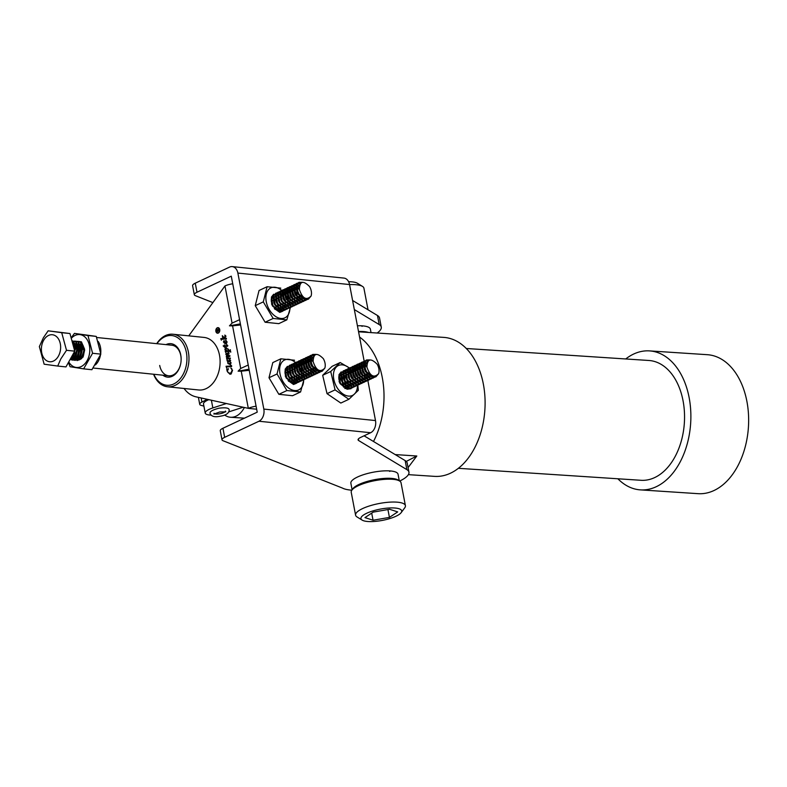 <?xml version="1.0" encoding="UTF-8"?>
<svg xmlns="http://www.w3.org/2000/svg" width="787" height="787" viewBox="0 0 787 787"><rect width="100%" height="100%" fill="white"/><g stroke="black" fill="none" stroke-linecap="round" stroke-linejoin="round"><path stroke-width="1.18" d="M217.714 332.901A2.479 1.751 -84.1 0 0 217.881 332.931A2.479 1.751 -84.1 0 0 219.042 332.498M216.1 331.229A2.479 1.751 -84.1 0 0 217.546 332.901A2.479 1.751 -84.1 0 0 219.504 329.635A2.479 1.751 -84.1 0 0 218.048 327.963A2.479 1.751 -84.1 0 0 216.1 331.229M219.73 329.527A2.814 1.987 -84.1 0 0 218.088 327.638A2.814 1.987 -84.1 0 0 215.874 331.337A2.814 1.987 -84.1 0 0 217.507 333.226A2.814 1.987 -84.1 0 0 219.73 329.527M218.255 327.667A2.814 1.987 -84.1 0 0 216.897 328.405M221.295 340.112L220.783 338.617L224.57 338.38L223.065 337.18L222.731 337.869L222.318 335.685L223.921 337.475L225.416 336.098L224.846 335.075L225.938 336.413L224.374 337.869L226.322 338.272L226.459 338.951L221.442 339.295L221.442 340.132M221.363 339.374L221.117 338.646L224.905 338.41L222.79 336.433M223.242 346.044L224.236 345.759L224.295 344.903L224.462 345.739L227.335 345.552L226.784 344.657L227.807 345.611L227.551 346.231L224.61 346.526L224.62 347.293L223.203 345.827M228.702 358.095L230.109 358.105L230.237 358.783L227.246 358.99L227.069 359.826L226.567 358.341L228.319 358.174L226.253 356.718L226.567 355.94L228.043 355.803L225.771 354.17L226.154 353.383L228.692 353.225L228.2 352.34L229.076 353.894L226.253 354.376L229.656 355.744L229.794 356.422L226.735 356.905L228.801 358.105M228.082 355.596L229.656 355.744M226.577 367.824L226.056 366.28L231.122 365.965L230.63 364.971L231.703 366.044L231.496 366.634L226.735 366.949L226.577 367.824M256.08 406.2A9.601 2.656 169.2 0 0 248.318 408.364L241.225 371.189L238.107 371.169L240.704 368.464L232.578 325.857L229.46 325.828L232.057 323.123L224.964 285.947A9.601 2.656 -10.8 0 1 232.736 283.782M188.762 335.852L224.964 285.947M256.66 409.22L248.318 408.364L196.042 396.845A33.625 23.728 95.9 0 1 184.069 388.483M226.754 369.172L228.476 368.769L227.354 371.09L228.004 372.477L229.538 373.195L231.004 372.94L232.185 370.136L230.886 368.06L232.519 370.352L231.122 374.012L229.902 374.228L227.138 371.179L226.725 368.975M230.463 364.243L227.876 363.476L227.738 361.322L227.01 360.692L230.158 360.495L229.715 359.757L230.66 360.574L229.617 361.213L231.093 362.876L230.463 364.243L229.548 364.381M225.741 351.74L225.495 350.992L226.41 350.943L225.19 349.408L225.554 347.815L228.594 349.753L228.584 350.746L229.971 350.618L230.237 349.723L230.67 352.005L229.666 351.366L226.243 351.582L225.672 352.468L225.161 350.963L226.076 350.904L224.856 349.369L225.554 347.815L226.42 347.667M230.522 352.025L229.666 351.366M226.302 343.86L223.459 342.05L223.793 340.82L224.433 340.86L226.056 343.053L226.607 341.686L225.83 340.22L227.109 341.961L226.302 343.86L225.446 344.008M223.793 342.089L223.793 340.82L224.433 340.86M232.578 325.857L240.586 324.962M248.23 365.02L240.704 368.464M241.225 371.189L249.233 370.293M239.582 319.689L232.057 323.123M249.026 369.211L238.107 371.169M240.379 323.87L229.46 325.828M227.059 369.014L228.496 368.847M231.004 372.94L229.538 373.195M231.339 372.979L232.519 370.175M231.86 368.769L230.935 368.286M230.07 374.238L227.787 372.212M226.646 367.047L226.056 366.28M226.4 366.319L230.709 366.014M231.457 365.591L230.552 365.217M227.6 361.331L227.01 360.692M227.354 360.721L230.394 360.535M229.666 359.964L230.168 360.19M229.725 364.391L227.876 363.476M228.21 363.515L227.689 362.492M229.45 363.594L230.512 363.486L230.925 362.62L230.099 361.587L228.014 361.44L227.915 362.994L230.178 363.446L230.591 362.581L229.765 361.558L228.014 361.44M230.512 363.486L229.637 363.614M227.148 359.088L226.567 358.341M226.902 358.37L228.319 358.174M228.653 358.213L227.305 357.839M227.65 357.878L226.479 357.219M226.813 357.259L226.253 356.718M226.587 356.747L226.567 355.94M226.902 355.97L228.043 355.803M228.387 355.832L226.174 354.898M226.518 354.927L225.771 354.17M226.105 354.199L226.154 353.383M226.951 353.314L228.692 353.225M229.017 352.93L228.151 352.537M228.427 355.626L230.001 355.773L228.427 355.626M229.037 358.124L230.443 358.134M225.899 347.844L226.587 347.697M229.971 350.618L228.584 350.746M230.316 350.658L230.424 349.782M230.857 352.055L230.011 351.405L230.857 352.055M226.961 350.845L228.594 350.795L228.702 349.792M228.437 349.202L226.951 348.533M227.128 350.864L228.26 350.766L228.368 349.762L226.774 348.503L225.269 349.585L227.453 350.874M223.538 345.857L224.236 345.759M226.823 345.591L224.462 345.739M226.725 344.863L227.256 345.139M224.954 347.323L223.587 346.073M226.39 343.083L226.607 341.686M226.941 341.725L225.741 340.368M225.603 344.017L224 342.719M225.446 342.227L223.931 341.479L223.459 342.05M224.138 340.85L224.777 340.899M225.466 342.227L224.265 341.509M225.2 343.27L225.869 343.201M223.695 342.119L225.554 343.25L225.131 342.197M225.367 343.289L225.899 343.28M225.416 336.098L223.921 337.475M225.721 335.695L224.787 335.292M226.341 338.321L224.925 338.361M216.504 332.232A2.814 1.987 -84.1 0 0 217.684 333.235M219.435 328.661A2.479 1.751 -84.1 0 0 218.393 328.002A2.479 1.751 -84.1 0 0 218.215 327.992M216.651 330.953L216.779 331.642L217.655 331.229L216.897 329.802L216.651 330.953M217.901 330.776L216.897 329.802M217.655 331.229L216.779 331.642M217.989 331.258L216.573 332.094L216.307 330.53L217.143 329.419M217.871 330.599L217.242 329.842M218.068 330.461L218.766 328.523L217.871 330.835L219.18 330.707M216.651 330.56L217.301 329.468M217.173 329.517L217.802 330.432M98.218 341.479A15.366 10.851 95.9 0 1 100.48 347.303A15.366 10.851 95.9 0 1 100.746 353.127M100.47 355.104A15.366 10.851 95.9 0 1 95.414 364.902M83.648 355.094L84.179 349.458M153.829 374.268A24.977 17.629 -84.1 0 0 175.914 382.728A24.977 17.629 -84.1 0 0 186.362 352.36A24.977 17.629 -84.1 0 0 156.967 343.693M156.721 343.663A26.414 18.642 95.9 0 1 172.933 334.229A26.414 18.642 95.9 0 1 188.368 351.996A26.414 18.642 95.9 0 1 167.533 386.781A26.414 18.642 95.9 0 1 153.583 374.238M166.008 344.617A16.812 11.864 95.9 0 1 180.754 354.986A16.812 11.864 95.9 0 1 181.128 360.21A16.812 11.864 95.9 0 1 180.843 363.004A16.812 11.864 95.9 0 1 162.87 375.202M181.128 360.269A15.366 10.851 -84.1 0 0 180.784 355.557A15.366 10.851 -84.1 0 0 171.812 345.218L96.703 337.495M167.533 386.781L198.668 389.978A26.414 18.642 -84.1 0 0 219.504 355.203A26.414 18.642 -84.1 0 0 204.069 337.426L172.933 334.229M159.692 365.453A15.366 10.851 -84.1 0 0 168.664 375.793A15.366 10.851 -84.1 0 0 180.853 362.945M79.133 357.101L78.611 356.108M78.228 354.917L78.916 348.248M79.526 347.116L80.274 346.103M80.087 345.818L79.398 346.654M78.759 347.687L77.962 355.399M78.405 356.501L78.877 357.308M81.494 357.347L80.982 356.344M80.599 355.153L81.287 348.493M81.897 347.362L82.645 346.339M82.448 346.054L81.769 346.89M81.13 347.933L80.333 355.645M80.776 356.747L81.248 357.544M71.263 338.351A16.527 11.667 95.9 0 1 85.704 337.761A16.527 11.667 95.9 0 1 87.003 360.81A16.527 11.667 95.9 0 1 70.466 364.302A16.527 11.667 95.9 0 1 68.744 361.912M71.135 337.869L74.44 333.393L87.977 335.537L92.571 353.274L83.629 368.867L70.082 366.712L68.41 362.502M83.629 368.867L91.892 369.713L100.834 354.13L96.24 336.393L74.44 333.393M82.94 356.56A9.129 6.444 95.9 0 1 77.165 360.112M76.782 360.053A9.129 6.444 95.9 0 1 75.434 359.58M75.188 359.443A9.129 6.444 95.9 0 1 74.126 358.616M83.107 356.196L78.169 359.61M77.746 359.57L76.25 359.059M75.985 358.892L74.952 357.967M73.221 345.542A9.129 6.444 95.9 0 1 73.732 344.755M78.08 341.381L81.395 341.804L84.563 349.143M92.571 353.274L100.834 354.13M87.977 335.537L96.24 336.393M44.023 339.669A13.576 9.582 -84.1 0 0 44.387 358.724A13.576 9.582 -84.1 0 0 58.002 356.826A13.576 9.582 -84.1 0 0 57.638 337.771A13.576 9.582 -84.1 0 0 44.023 339.669M39.35 346.585L43.413 337.712L48.135 330.825L61.711 332.685L66.511 350.304L60.766 359.01L57.717 366.063L44.141 364.204L39.35 346.585M77.087 360.584L81.376 358.783L82.665 357.062L84.229 350.018L80.264 342.188L76.88 341.342M75.709 341.135L78.316 341.991L82.271 349.812L80.707 356.865L79.418 358.587L75.139 360.387L73.968 360.092M73.752 360.131L79.005 358.538L80.294 356.826L81.858 349.772L77.893 341.952L74.519 341.096M72.345 340.919L75.946 341.745L79.9 349.576L78.336 356.619L77.047 358.341L72.768 360.141L71.597 359.856M71.391 359.885L76.634 358.301L77.923 356.58L79.487 349.526L75.532 341.706L72.148 340.86M71.932 340.801L73.575 341.509L77.539 349.33L75.965 356.373L74.686 358.095L69.915 359.816M69.895 359.846L74.263 358.055L75.552 356.334L77.116 349.28L73.161 341.46L71.951 340.879M72.286 342.109L75.168 349.084L73.604 356.137L70.181 359.334M70.368 359L73.181 356.088L74.696 351.228M77.874 341.351L80.677 342.237L84.642 350.058L83.078 357.111M74.303 341.125L73.289 341.332M73.073 341.41L72.197 341.794M74.716 351.041L74.755 349.044L72.443 342.679M48.135 330.825L69.954 333.531L74.745 351.15L65.96 366.909L57.717 366.063M74.745 351.15L66.511 350.304M69.954 333.531L61.711 332.685M83.097 345.424L81.7 346.693M82.182 344.509L80.992 345.011M80.697 345.198L79.33 346.447M81.74 344.185L80.471 344.135M80.126 344.185L78.631 344.765M78.326 344.952L76.959 346.201M76.673 346.575L75.188 349.772M74.883 352.714L75.719 356.029M75.946 356.413L77.146 357.721M77.441 357.908L79.182 358.351M79.694 358.292L81.878 356.983L83.914 350.392L80.648 344.401M77.756 343.949L76.26 344.519M75.965 344.706L74.598 345.955M77.323 358.046L79.507 356.737L81.543 350.156L78.277 344.155M77.726 343.899L75.739 343.644M75.385 343.703L73.889 344.273M71.706 356.6L72.404 357.239M72.699 357.426L74.44 357.869M74.952 357.8L77.136 356.491L79.182 349.91L75.906 343.909M75.355 343.653L73.368 343.407M71.184 357.534L72.079 357.623M72.591 357.554L74.765 356.255L76.811 349.664L73.535 343.673M71.686 356.639L74.303 351.937M74.46 350.117L73.171 345.375M352.123 489.839L350.864 483.248A24.013 6.64 -10.8 0 1 357.534 477.001A24.013 6.64 -10.8 0 1 382.767 470.96A24.013 6.64 -10.8 0 1 398.045 474.246L399.304 480.837M389.644 471.413A24.013 6.64 169.2 0 0 390.559 470.97M357.416 325.769A24.013 6.64 -10.8 0 1 370.372 329.163L371.031 332.626M362.876 325.897A24.013 6.64 -10.8 0 1 361.971 326.339M354.327 309.557L379.196 324.569A35.11 9.71 -10.8 0 1 381.272 327.087A35.11 9.71 -10.8 0 1 377.16 333.019M352.596 300.486L377.475 315.498A35.11 9.71 -10.8 0 1 379.541 318.017L381.272 327.087M367.854 380.505L375.497 420.563A9.601 6.778 95.9 0 1 370.638 432.722L360.751 437.365A9.601 2.656 169.2 0 0 358.075 439.854A9.601 2.656 169.2 0 0 358.646 440.543L406.879 469.642A35.11 9.71 -10.8 0 1 408.945 472.161L407.213 463.1A35.11 9.71 169.2 0 0 405.148 460.582L364.076 435.801M408.945 472.161A35.11 9.71 -10.8 0 1 399.678 481.064M351.858 490.183A35.11 9.71 -10.8 0 1 342.384 488.048L222.987 440.71A9.601 2.656 -10.8 0 1 222.003 439.825A9.601 2.656 -10.8 0 1 224.669 437.326L258.953 421.242A9.601 6.778 -84.1 0 0 263.822 409.083L375.497 420.563M212.883 302.602L195.314 295.637A9.601 2.656 -10.8 0 1 194.33 294.741A9.601 2.656 -10.8 0 1 196.996 292.243L231.28 276.158L257.221 412.172L222.937 428.256A9.601 2.656 169.2 0 0 220.271 430.755L222.003 439.825M194.33 294.741L192.599 285.671A9.601 2.656 -10.8 0 1 195.265 283.182L229.548 267.098A9.601 6.778 -84.1 0 1 232.263 266.606A9.601 6.778 -84.1 0 1 237.871 273.069L263.822 409.083M232.263 266.606L343.939 278.086A9.601 6.778 95.9 0 1 349.556 284.55L364.155 361.095M244.383 407.499A24.013 15.789 93.8 0 1 236.494 415.969A24.013 15.789 93.8 0 1 230.591 417.258A24.013 15.789 93.8 0 1 224.649 415.015M207.256 399.314L201.934 402.059A9.601 2.656 169.2 0 0 199.721 404.331A9.601 2.656 169.2 0 0 201.167 405.374L203.902 406.131M210.808 415.103A14.412 3.984 -10.8 0 1 205.23 413.067L203.499 403.997A14.412 3.984 -10.8 0 1 207.365 400.317A14.412 3.984 -10.8 0 1 208.85 399.668M205.23 413.067A14.412 3.984 -10.8 0 1 209.086 409.388A14.412 3.984 -10.8 0 1 212.844 407.922L226.381 403.524M243.153 407.223L229.027 411.808M225.18 411.66A5.765 1.594 -10.8 0 1 219.966 413.755A5.765 1.594 -10.8 0 1 214.467 413.706M466.268 348.493L648.901 360.485A60.038 39.488 93.8 0 1 683.057 400.799A60.038 39.488 93.8 0 1 641.031 480.296L458.408 468.314M393.126 334.072L443.74 337.387A69.64 45.803 93.8 0 1 483.366 384.154A69.64 45.803 93.8 0 1 434.621 476.371L408.364 474.65M359.561 337.033A69.64 45.803 93.8 0 1 382.275 377.524A69.64 45.803 93.8 0 1 373.491 441.477M395.202 454.581L416.815 455.998L408.069 467.596M625.734 358.961A69.64 45.803 93.8 0 1 649.531 350.894A69.64 45.803 93.8 0 1 689.146 397.661A69.64 45.803 93.8 0 1 640.402 489.878A69.64 45.803 93.8 0 1 617.874 478.771M649.531 350.894L707.297 354.691A69.64 45.803 93.8 0 1 746.912 401.449A69.64 45.803 93.8 0 1 698.167 493.675L640.402 489.878M406.259 461.428L416.815 455.998M393.343 334.082L358.567 331.799M358.498 331.465A24.013 6.64 -10.8 0 1 368.513 332.458M352.419 489.504A24.013 6.64 -10.8 0 1 358.951 484.458A24.013 6.64 -10.8 0 1 382.256 478.575A24.013 6.64 -10.8 0 1 398.901 480.641M360.918 518.308A20.747 5.735 169.2 0 0 362.118 520.099A20.747 5.735 169.2 0 0 382.403 520.394A20.747 5.735 169.2 0 0 401.154 512.652A20.747 5.735 169.2 0 0 401.734 511.206A20.747 5.735 169.2 0 0 381.439 508.904A20.747 5.735 169.2 0 0 360.918 518.308M362.118 520.099L357.013 516.941A25.361 7.014 -10.8 0 1 355.586 515.151A25.361 7.014 -10.8 0 1 355.547 514.747A25.361 7.014 -10.8 0 1 379.905 503.375A25.361 7.014 -10.8 0 1 405.403 505.647A25.361 7.014 -10.8 0 1 405.433 506.061A25.361 7.014 -10.8 0 1 404.725 507.831L401.154 512.652M405.403 505.647L401.045 482.805A25.361 7.014 169.2 0 0 375.547 480.523A25.361 7.014 169.2 0 0 351.189 491.895A25.361 7.014 169.2 0 0 351.228 492.308L355.586 515.151M373.225 512.111L364.961 517.6L373.058 520.246L389.427 517.393L397.691 511.904L389.585 509.268L373.225 512.111M387.932 509.553L389.427 517.393M371.7 513.124L373.058 520.246M348.621 281.736A20.747 5.735 -10.8 0 1 357.387 283.241L362.482 286.399A25.361 7.014 169.2 0 0 349.566 284.619M368.041 309.812L363.919 288.19A25.361 7.014 169.2 0 0 362.482 286.399M339.079 377.73L341.361 380.308M343.24 377.878L341.45 376.216M340.574 375.733L339.925 375.497M339.709 375.743L340.564 376.117M341.381 376.648L343.663 379.226M342.02 374.661L342.866 375.035M343.28 375.281L345.975 378.144M343.427 386.466L343.221 383.84M342.689 382L341.981 380.505M342.434 382.61L343.043 386.191M344.745 381.528L345.336 385.591M345.286 386.092L344.775 388.001M347.047 380.446L347.657 384.026M347.588 385.01L347.077 386.919M346.919 387.253L346.201 388.286M345.139 388.217L347.972 387.765M349.841 381.321L349.959 382.944M349.9 383.928L349.389 385.837M349.231 386.171L348.198 387.499M340.171 362.541L332.134 366.309L322.68 375.281L327.028 393.657L340.83 403.062L348.877 399.284L335.075 389.89L330.717 371.513L340.171 362.541L349.526 368.011M349.379 368.119A16.527 10.782 64.9 0 0 335.095 368.611A16.527 10.782 64.9 0 0 337.397 388.119A16.527 10.782 64.9 0 0 350.353 396.058A16.527 10.782 64.9 0 0 357.465 385.453L358.37 384.892M357.829 385.256L358.331 390.313L348.877 399.284M339 379.698A9.129 5.952 -115.1 0 1 338.833 378.439A9.129 5.952 -115.1 0 1 341.686 372.172M353.501 372.841A16.527 10.782 64.9 0 0 352.546 371.494M352.104 370.913A16.527 10.782 64.9 0 0 350.549 369.192M350.304 368.946A16.527 10.782 64.9 0 0 349.782 368.464M344.873 388.483L350.943 388.768L351.297 388.257M327.028 393.657L335.075 389.89M322.68 375.281L330.717 371.513M369.949 359.915L366.614 359.944L364.361 362.797L364.853 369.329L365.916 371.602L372.851 377.15L375.92 376.786L378.636 373.677A9.601 6.266 -115.1 0 0 378.419 367.057A9.601 6.266 -115.1 0 0 377.14 364.194C370.697 357.751 367.293 358.734 366.929 367.126C370.008 376.137 373.904 378.321 378.636 373.677M375.724 376.884L372.448 377.347L365.512 371.789L364.45 369.526L363.958 362.994L366.211 360.131L369.408 360.053M365.325 360.721L362.05 363.879L362.541 370.421L363.604 372.684L370.539 378.232L374.514 377.317M373.412 377.967L370.136 378.429L363.2 372.871L362.138 370.608L361.646 364.076L363.899 361.213L365.148 360.879M363.014 361.804L359.748 364.961L360.239 371.503L361.302 373.766L368.237 379.314L372.212 378.399M371.11 379.049L367.834 379.511L360.899 373.953L359.836 371.69L359.344 365.158L361.587 362.295L362.846 361.961M360.712 362.886L357.436 366.044L357.928 372.585L358.99 374.848L365.925 380.396L369.9 379.482M368.798 380.131L365.522 380.593L358.587 375.035L357.524 372.772L357.032 366.24L359.492 363.289M358.4 363.968L357.377 364.273L355.134 367.135L355.626 373.668L356.688 375.93L363.614 381.479L367.598 380.564M366.486 381.213L363.21 381.675L356.285 376.117L355.212 373.855L354.721 367.322L356.973 364.46L358.233 364.125M356.088 365.05L352.822 368.218L353.314 374.75L354.376 377.012L361.312 382.571L365.286 381.646M365.463 381.498L366.24 380.672M367.637 376.255L367.588 374.543M367.421 373.402L364.45 367.067M364.184 382.295L360.908 382.757L353.973 377.199L352.91 374.937L352.419 368.405L354.671 365.542L355.921 365.207M353.786 366.132L352.763 366.437L350.51 369.3L351.002 375.832L352.064 378.094L359 383.653L362.984 382.728M363.161 382.59L363.928 381.754M365.335 377.337L365.276 375.625M365.109 374.484L361.863 367.824M361.872 383.377L358.597 383.84L351.661 378.281L350.599 376.019L350.107 369.487L352.36 366.624L353.619 366.289M351.474 367.214L348.208 370.382L348.7 376.914L349.762 379.177L356.698 384.735L360.672 383.81M359.57 384.459L356.295 384.922L349.359 379.364L348.297 377.101L347.805 370.569L350.058 367.706L351.307 367.372M349.172 368.296L348.149 368.601L345.896 371.464L346.388 377.996L347.451 380.259L354.386 385.817L357.465 385.453L353.983 386.004L347.047 380.455L345.985 378.183L345.493 371.651L347.746 368.788L348.995 368.454M346.86 369.378L343.594 372.546L344.086 379.078L345.149 381.341L352.084 386.899L356.058 385.984M354.957 386.624L351.681 387.086L344.745 381.538L343.683 379.265L343.191 372.733L345.434 369.87L346.693 369.546M344.558 370.461L343.535 370.766L341.283 373.628L341.774 380.16L342.837 382.423L349.772 387.981L353.747 387.066M352.645 387.706L349.369 388.168L342.434 382.62L341.371 380.347L340.879 373.815L343.339 370.864M341.224 371.848L338.981 374.71L339.472 381.242L340.535 383.505L347.47 389.063L351.445 388.148M350.333 388.788L347.057 389.25L340.132 383.702L339.069 381.429M367.893 361.095L365.552 360.692M365.394 360.869L367.677 361.371M366.929 362.915L364.715 361.892M364.44 361.833L363.25 361.774M363.082 361.951L364.312 362.079M364.597 362.158L366.821 363.309M366.703 365.925L364.155 363.692M363.82 363.515L362.404 362.974M362.128 362.915L360.938 362.856M363.683 366.221L361.843 364.784M361.508 364.597L360.102 364.056M359.826 363.997L358.636 363.938M361.371 367.303L359.541 365.866M359.206 365.68L357.79 365.138M357.514 365.079L356.324 365.02M356.167 365.198L357.387 365.335M359.482 366.27L361.459 368.011M362.03 368.709L364.46 373.599M362.551 374.494L359.551 368.906M359.059 368.385L357.977 367.44M353.855 366.28L355.085 366.417M355.36 366.486L356.826 367.135M357.17 367.352L359.147 369.093M359.728 369.792L362.148 374.681M360.249 375.576L357.534 370.313M356.757 369.467L354.917 368.031M354.593 367.844L353.176 367.303M352.901 367.244L351.71 367.185M351.543 367.362L352.773 367.499M353.058 367.568L354.514 368.218M355.508 368.906L356.845 370.175M357.642 371.179L359.836 375.773M357.937 376.658L355.222 371.395M354.445 370.549L353.363 369.605M355.626 377.74L352.635 372.153M352.143 371.631L350.304 370.195M349.979 370.008L348.562 369.467M348.287 369.418L347.097 369.349M353.324 378.822L350.323 373.235M349.831 372.713L348.002 371.277M347.667 371.09L346.25 370.559M345.985 370.5L344.785 370.431M372.074 375.606L365.906 371.425L364.637 364.873L367.057 362.522M372.212 375.674L370.864 376.491M370.352 376.619L368.896 376.629L363.594 372.507L362.335 365.955L363.732 363.958M364.145 363.761L366.703 363.958M371.061 374.937L370.382 376.225M370.146 376.511L368.562 377.573M368.05 377.701L366.585 377.711L361.292 373.589L360.023 367.037L361.43 365.04M361.833 364.843L363.653 364.774M364.047 364.893L366.929 367.155M369.152 372.959L368.975 375.261M368.867 375.684L368.07 377.307M367.834 377.593L366.25 378.655M365.739 378.783L364.273 378.793L358.98 374.671L357.721 368.119L359.118 366.122M359.531 365.925L361.341 365.857M361.735 365.975L363.84 367.352M364.43 368.001L366.683 372.792M366.811 373.677L366.673 376.343M366.565 376.766L365.758 378.39M365.532 378.675L363.948 379.737M363.427 379.865L361.971 379.875L356.668 375.753L355.409 369.201L356.816 367.204M357.219 367.008L359.039 366.939M359.433 367.057L361.528 368.444M362.118 369.083L364.381 373.884M364.509 374.76L364.361 377.426M364.253 377.849L363.456 379.472M363.22 379.757L361.636 380.819M361.125 380.947L359.659 380.957L354.366 376.835L353.107 370.284L354.504 368.286M354.907 368.09L356.727 368.021M357.121 368.139L359.226 369.526M359.816 370.165L362.069 374.966M362.197 375.842L362.059 378.508M361.941 378.931L361.144 380.554M360.918 380.839L359.334 381.902M358.813 382.029L357.357 382.039L352.055 377.917L350.795 371.366L352.202 369.369M352.606 369.172L354.425 369.103M354.809 369.221L356.914 370.608M357.505 371.248L359.757 376.048M359.885 376.934L359.748 379.59M359.639 380.013L358.842 381.636M358.606 381.921L357.023 382.984M356.511 383.121L355.045 383.121L349.753 379L348.493 372.448L349.89 370.451M350.294 370.254L352.114 370.185M352.507 370.303L354.612 371.69M355.203 372.33L357.455 377.13M357.583 378.016L357.446 380.672M357.328 381.095L356.531 382.718M356.295 383.003L354.711 384.066M354.199 384.204L352.743 384.204L347.441 380.082L346.182 373.53L347.588 371.533M347.992 371.336L349.802 371.267M350.195 371.385L352.301 372.772M352.891 373.412L355.144 378.213M355.271 379.098L355.134 381.754M355.026 382.177L354.229 383.8M353.993 384.086L352.409 385.148M351.897 385.286L350.431 385.286L345.139 381.164L343.87 374.612L345.277 372.615M345.68 372.418L347.5 372.349M347.893 372.467L349.999 373.855M350.589 374.494L352.842 379.295M352.97 380.18L352.822 382.836M352.714 383.259L351.917 384.882M351.681 385.168L350.097 386.23M349.585 386.368L348.129 386.368L342.827 382.246L341.568 375.694L342.965 373.697M343.378 373.5L345.188 373.432M345.582 373.55L347.687 374.937M348.277 375.576L350.53 380.377M350.658 381.262L350.52 383.918M350.412 384.341L349.615 385.974M349.379 386.25L347.795 387.312M347.274 387.45L345.818 387.45L340.525 383.338L339.256 376.776L340.663 374.779M341.066 374.582L342.886 374.514M343.28 374.632L345.375 376.019M345.975 376.658L348.228 381.459M348.356 382.344L348.208 385M348.1 385.423L347.303 387.056M347.067 387.342L345.768 388.286M339.236 375.537L340.574 375.596M340.968 375.724L343.073 377.101M343.663 377.74L345.916 382.541M346.044 383.426L345.906 386.083M345.788 386.506L344.991 388.139M338.902 376.894L340.761 378.183M341.351 378.822L343.604 383.623M343.742 384.509L343.594 387.165M339.049 379.905L341.302 384.705M316.138 354.386L312.803 354.406L310.55 357.268L311.042 363.801L312.105 366.063L319.04 371.621L322.119 371.257L324.824 368.139A9.601 6.266 -115.1 0 0 324.608 361.518A9.601 6.266 -115.1 0 0 323.339 358.665C316.886 352.222 313.482 353.196 313.118 361.597C316.197 370.608 320.093 372.782 324.824 368.139M321.913 371.346L318.637 371.808L311.701 366.26L310.639 363.988L310.147 357.455L312.4 354.593L315.607 354.524M311.514 355.183L310.491 355.488L308.238 358.351L308.73 364.883L309.793 367.155L316.728 372.704L320.712 371.789M319.601 372.428L316.325 372.89L309.389 367.342L308.327 365.079L307.835 358.538L310.088 355.685L311.337 355.35M309.202 356.265L305.936 359.433L306.428 365.965L307.491 368.237L314.426 373.786L318.401 372.871M317.299 373.51L314.023 373.973L307.087 368.424L306.025 366.162L305.533 359.62L307.786 356.767L309.035 356.432M306.9 357.347L305.877 357.652L303.625 360.515L304.116 367.047L305.179 369.319L312.114 374.868L316.089 373.953M314.987 374.592L311.711 375.055L304.776 369.506L303.713 367.244L303.221 360.702L305.681 357.76M304.589 358.429L301.323 361.597L301.815 368.129L302.877 370.402L309.812 375.95L313.787 375.035M312.685 375.684L309.409 376.137L302.474 370.588L301.411 368.326L300.919 361.784L303.162 358.931L304.421 358.597M302.287 359.521L301.264 359.816L299.011 362.679L299.503 369.211L300.565 371.484L307.501 377.032L311.475 376.117M311.652 375.97L312.429 375.143M313.826 370.726L313.777 369.014M313.61 367.863L310.639 361.538M310.373 376.766L307.097 377.219L300.162 371.671L299.099 369.408L298.607 362.876L300.86 360.013L302.11 359.679M299.975 360.603L298.952 360.908L296.709 363.761L297.201 370.293L298.263 372.566L305.189 378.114L309.173 377.199M309.35 377.052L310.117 376.225M311.524 371.808L311.465 370.097M311.298 368.946L308.051 362.286M308.061 377.849L304.785 378.311L297.86 372.753L296.788 370.49L296.296 363.958L298.548 361.095L299.808 360.761M297.663 361.686L294.397 364.843L294.889 371.385L295.951 373.648L302.887 379.196L306.861 378.281M305.759 378.931L302.483 379.393L295.548 373.835L294.486 371.572L293.994 365.04L296.246 362.177L297.496 361.843M295.361 362.768L292.085 365.925L292.577 372.467L293.64 374.73L300.575 380.278L304.559 379.364M303.448 380.013L300.172 380.475L293.236 374.917L292.174 372.654L291.682 366.122L293.935 363.26L295.194 362.925M293.049 363.85L289.783 367.008L290.275 373.55L291.338 375.812L298.273 381.361L302.247 380.446M301.146 381.095L297.87 381.557L290.934 375.999L289.872 373.736L289.38 367.204L291.633 364.342L292.882 364.007M290.747 364.932L289.724 365.237L287.471 368.1L287.963 374.632L289.026 376.894L295.961 382.443L299.945 381.528M298.834 382.177L295.558 382.639L288.622 377.081L287.56 374.819L287.068 368.286L289.527 365.335M287.422 366.319L285.169 369.182L285.661 375.714L286.724 377.976L293.659 383.535L297.634 382.61M296.532 383.259L293.256 383.722L286.32 378.163L285.258 375.901M314.092 355.567L311.75 355.163M311.583 355.33L313.875 355.832M313.118 357.377L310.904 356.363M310.629 356.304L309.439 356.245M309.271 356.413L310.501 356.55M310.786 356.629L313.01 357.78M312.892 360.387L310.344 358.164M310.009 357.977L308.593 357.446M308.327 357.387L307.127 357.328M309.871 360.682L308.032 359.246M307.697 359.059L306.291 358.528M306.015 358.469L304.825 358.41M307.56 361.764L305.73 360.328M305.395 360.141L303.979 359.61M303.703 359.551L302.513 359.492M302.356 359.669L303.575 359.797M305.671 360.741L307.648 362.482M308.219 363.181L310.649 368.07M308.74 368.965L305.75 363.368M305.258 362.856L304.166 361.912M300.044 360.751L301.273 360.879M301.549 360.958L303.015 361.607M303.359 361.823L305.336 363.564M305.917 364.263L308.337 369.152M306.438 370.047L303.723 364.784M302.946 363.938L301.116 362.492M300.782 362.315L299.365 361.774M299.09 361.715L297.899 361.656M297.742 361.833L298.962 361.961M299.247 362.04L300.703 362.689M301.696 363.368L303.034 364.647M303.831 365.65L306.035 370.234M304.126 371.13L301.411 365.866M300.634 365.02L299.552 364.076M301.824 372.212L298.824 366.624M298.332 366.103L296.492 364.656M296.168 364.479L294.751 363.938M294.476 363.879L293.285 363.82M299.513 373.294L296.512 367.706M296.02 367.185L294.19 365.748M293.856 365.562L292.449 365.02M292.174 364.961L290.974 364.902M318.273 370.067L312.095 365.896L310.835 359.334L313.246 356.993M318.401 370.146L317.053 370.952M316.541 371.09L315.085 371.09L309.783 366.978L308.524 360.416L309.93 358.419M310.334 358.223L312.892 358.419M317.25 369.408L316.571 370.697M316.335 370.982L314.751 372.035M314.239 372.172L312.773 372.172L307.481 368.06L306.212 361.499L307.619 359.502M308.022 359.305L309.842 359.246M310.235 359.364L313.118 361.627M315.341 367.421L315.164 369.723M315.056 370.146L314.259 371.779M314.023 372.064L312.439 373.117M311.927 373.254L310.472 373.264L305.169 369.142L303.91 362.591L305.307 360.594M305.72 360.387L307.53 360.328M307.924 360.446L310.029 361.823M310.619 362.463L312.872 367.263M313 368.149L312.862 370.815M312.754 371.228L311.957 372.861M311.721 373.146L310.137 374.199M309.625 374.337L308.16 374.346L302.867 370.224L301.598 363.673L303.005 361.676M303.408 361.479L305.228 361.41M305.622 361.528L307.717 362.905M308.317 363.545L310.57 368.346M310.698 369.231L310.55 371.897M310.442 372.31L309.645 373.943M309.409 374.228L307.825 375.281M307.314 375.419L305.848 375.429L300.555 371.307L299.296 364.755L300.693 362.758M301.106 362.561L302.916 362.492M303.31 362.61L305.415 363.988M306.005 364.627L308.258 369.428M308.386 370.313L308.248 372.979M308.14 373.392L307.333 375.025M307.107 375.31L305.523 376.363M305.002 376.501L303.546 376.511L298.243 372.389L296.984 365.837L298.391 363.84M298.794 363.643L300.614 363.574M301.008 363.692L303.103 365.07M303.693 365.709L305.956 370.51M306.084 371.395L305.936 374.061M305.828 374.484L305.031 376.107M304.795 376.393L303.211 377.455M302.7 377.583L301.234 377.593L295.942 373.471L294.682 366.919L296.079 364.922M296.483 364.725L298.303 364.656M298.696 364.774L300.801 366.152M301.391 366.801L303.644 371.592M303.772 372.477L303.634 375.143M303.516 375.566L302.72 377.189M302.493 377.475L300.909 378.537M300.388 378.665L298.932 378.675L293.63 374.553L292.37 368.001L293.777 366.004M294.181 365.807L296.001 365.739M296.384 365.857L298.489 367.234M299.08 367.883L301.332 372.674M301.46 373.559L301.323 376.225M301.214 376.648L300.418 378.272M300.181 378.557L298.598 379.619M298.086 379.747L296.62 379.757L291.328 375.635L290.069 369.083L291.465 367.086M291.869 366.89L293.689 366.821M294.082 366.939L296.187 368.316M296.778 368.965L299.03 373.756M299.158 374.642L299.021 377.307M298.903 377.73L298.106 379.354A9.129 5.952 -115.1 0 0 298.263 377.199M297.87 379.639L296.286 380.701M295.774 380.829L294.318 380.839L289.016 376.717L287.757 370.165L289.163 368.168M289.567 367.972L291.377 367.903M291.77 368.021L293.876 369.408M294.466 370.047L296.719 374.848M296.847 375.724L296.709 378.39M296.601 378.813L295.804 380.436M294.495 382.02A7.683 5.007 64.9 0 0 295.578 380.731L293.984 381.784M293.472 381.911L292.007 381.921L286.714 377.799L285.445 371.248L286.852 369.251M287.255 369.054L289.075 368.985M289.468 369.103L291.574 370.49M292.164 371.13L294.417 375.93M294.545 376.806L294.397 379.472M294.289 379.895L293.492 381.518M293.256 381.803L292.125 382.679M285.356 370.018L286.763 370.067M287.157 370.185L289.262 371.572M289.852 372.212L292.105 377.012M292.233 377.898L292.095 380.554M291.397 382.561L291.967 380.967L291.239 382.521M285.071 371.356L286.95 372.654M287.55 373.294L289.803 378.094M289.931 378.98L289.783 381.636M285.238 374.376L287.491 379.177M302.385 282.297L299.05 282.326L296.797 285.179L297.289 291.711L298.352 293.984L305.287 299.532L308.366 299.168L311.072 296.06A9.601 6.266 -115.1 0 0 310.855 289.439A9.601 6.266 -115.1 0 0 309.586 286.576C303.133 280.133 299.729 281.116 299.365 289.508C302.444 298.519 306.34 300.703 311.072 296.06M308.16 299.267L304.884 299.729L297.948 294.171L296.886 291.908L296.394 285.376L298.647 282.513L301.854 282.435M297.761 283.104L296.738 283.409L294.495 286.261L294.987 292.803L296.05 295.066L302.975 300.614L306.96 299.699M305.848 300.349L302.572 300.811L295.637 295.253L294.574 292.99L294.082 286.458L296.335 283.595L297.594 283.261M295.45 284.186L292.184 287.344L292.675 293.885L293.738 296.148L300.673 301.696L304.648 300.782M303.546 301.431L300.27 301.893L293.335 296.335L292.272 294.072L291.78 287.54L294.033 284.678L295.282 284.343M293.148 285.268L289.872 288.426L290.364 294.968L291.426 297.23L298.362 302.779L302.346 301.864M301.234 302.513L297.958 302.975L291.023 297.417L289.96 295.155L289.468 288.622L291.928 285.671M290.836 286.35L287.57 289.518L288.062 296.05L289.124 298.312L296.06 303.861L300.034 302.946M298.932 303.595L295.656 304.057L288.721 298.499L287.658 296.237L287.166 289.705L289.419 286.842L290.669 286.507M288.534 287.432L287.511 287.737L285.258 290.6L285.75 297.132L286.812 299.394L293.748 304.953L297.732 304.028M297.909 303.88L298.676 303.054M300.083 298.637L300.024 296.925M299.857 295.784L296.896 289.449M296.62 304.677L293.344 305.14L286.409 299.581L285.347 297.319L284.855 290.787L287.107 287.924L288.357 287.589M286.222 288.514L282.956 291.682L283.448 298.214L284.51 300.477L291.446 306.035L295.42 305.11M295.597 304.972L296.374 304.136M297.771 299.719L297.722 298.007M297.545 296.866L296.424 293.443L294.299 290.206M294.318 305.759L291.042 306.222L284.107 300.664L283.045 298.401L282.553 291.869L284.796 289.006L286.055 288.672M283.92 289.596L282.897 289.901L280.644 292.764L281.136 299.296L282.199 301.559L289.134 307.117L293.108 306.192M292.007 306.841L288.731 307.304L281.795 301.746L280.733 299.483L280.241 292.951L282.494 290.088L283.743 289.754M281.608 290.678L280.585 290.983L278.342 293.846L278.834 300.378L279.897 302.641L286.832 308.199L290.806 307.284M289.695 307.924L286.419 308.386L279.493 302.838L278.421 300.565L277.939 294.033L280.182 291.17L281.441 290.836M279.296 291.761L276.03 294.928L276.522 301.46L277.585 303.723L284.52 309.281L288.495 308.366M287.393 309.006L284.117 309.468L277.181 303.92L276.119 301.647L275.627 295.115L277.88 292.252L279.129 291.928M276.994 292.843L275.971 293.148L273.719 296.01L274.21 302.542L275.283 304.805L282.208 310.363L286.193 309.448M285.081 310.088L281.805 310.55L274.87 305.002L273.807 302.729L273.315 296.197L275.775 293.246M273.669 294.23L271.417 297.093L271.909 303.625L272.971 305.887L279.906 311.445L283.881 310.531M282.779 311.17L279.503 311.632L272.568 306.084L271.505 303.812M300.339 283.477L297.998 283.074M297.83 283.251L300.122 283.753M299.365 285.297L297.152 284.274M296.876 284.215L295.686 284.156M295.528 284.333L296.748 284.461M297.033 284.54L299.257 285.691M299.149 288.308L296.591 286.075M296.256 285.897L294.85 285.356M294.574 285.297L293.384 285.238M296.119 288.603L294.279 287.166M293.954 286.98L292.538 286.438M292.262 286.379L291.072 286.32M293.807 289.685L291.977 288.249M291.643 288.062L290.236 287.521M289.96 287.462L288.76 287.403M288.603 287.58L289.823 287.717M291.918 288.652L293.895 290.393M294.476 291.092L296.896 295.981M294.987 296.876L291.997 291.288M291.505 290.767L290.413 289.823M286.291 288.662L287.521 288.799M287.806 288.868L289.262 289.518M289.616 289.734L291.593 291.475M292.164 292.174L294.584 297.063M292.685 297.958L289.97 292.695M289.193 291.849L287.363 290.413M287.029 290.226L285.612 289.685M285.347 289.626L284.146 289.567M283.989 289.744L285.209 289.882M285.494 289.95L286.96 290.6M287.944 291.288L289.282 292.557M290.078 293.561L292.282 298.155M290.373 299.04L287.658 293.777M286.891 292.931L285.799 291.987M288.072 300.122L285.071 294.535M284.579 294.013L282.749 292.577M282.415 292.39L280.998 291.849M280.723 291.8L279.533 291.731M285.76 301.205L282.759 295.617M282.277 295.095L280.438 293.659M280.103 293.472L278.696 292.941M278.421 292.882L277.231 292.813M304.52 297.988L298.342 293.807L297.083 287.255L299.493 284.904M304.648 298.057L303.31 298.873M302.788 299.001L301.332 299.011L296.03 294.889L294.771 288.337L296.178 286.34M296.581 286.143L299.139 286.34M303.507 297.319L302.818 298.607M302.582 298.893L300.998 299.955M300.486 300.083L299.021 300.093L293.728 295.971L292.469 289.419L293.866 287.422M294.269 287.225L296.089 287.157M296.483 287.275L299.375 289.537M301.588 295.341L301.421 297.643M301.303 298.066L300.506 299.69M300.28 299.975L298.686 301.037M298.175 301.165L296.719 301.175L291.416 297.053L290.157 290.501L291.564 288.504M291.967 288.308L293.787 288.239M294.171 288.357L296.276 289.734M296.866 290.383L299.119 295.174M299.247 296.06L299.109 298.726M299.001 299.149L298.204 300.772M297.968 301.057L296.384 302.119M295.873 302.247L294.407 302.257L289.114 298.135L287.845 291.583L289.252 289.586M289.655 289.39L291.475 289.321M291.869 289.439L293.974 290.826M294.564 291.465L296.817 296.266M296.945 297.142L296.797 299.808M296.689 300.231L295.892 301.854M295.656 302.139L294.072 303.202M293.561 303.329L292.105 303.339L286.802 299.217L285.543 292.666L286.95 290.669M287.353 290.472L289.163 290.403M289.557 290.521L291.662 291.908M292.252 292.548L294.505 297.348M294.633 298.224L294.495 300.89M294.387 301.313L293.59 302.936M293.354 303.221L291.77 304.284M291.259 304.412L289.793 304.421L284.5 300.3L283.231 293.748L284.638 291.751M285.042 291.554L286.862 291.485M287.255 291.603L289.36 292.99M289.95 293.63L292.203 298.43M292.331 299.316L292.184 301.972M292.075 302.395L291.279 304.018M291.042 304.303L289.459 305.366M288.947 305.504L287.491 305.504L282.189 301.382L280.929 294.83L282.326 292.833M282.74 292.636L284.55 292.567M284.943 292.685L287.048 294.072M287.639 294.712L289.891 299.513M290.019 300.398L289.882 303.054M289.773 303.477L288.977 305.1M288.74 305.386L287.157 306.448M286.635 306.586L285.179 306.586L279.887 302.464L278.618 295.912L280.024 293.915M280.428 293.718L282.248 293.649M282.641 293.767L284.737 295.155M285.337 295.794L287.589 300.595M287.717 301.48L287.57 304.136M287.462 304.559L286.665 306.182M286.429 306.468L284.845 307.53M284.333 307.668L282.867 307.668L277.575 303.546L276.316 296.994L277.713 294.997M278.126 294.8L279.936 294.732M280.329 294.85L282.435 296.237M283.025 296.876L285.278 301.677M285.406 302.562L285.268 305.218M285.15 305.641L284.353 307.264M284.127 307.55L282.543 308.612M282.021 308.75L280.565 308.75L275.263 304.628L274.004 298.076L275.411 296.079M275.814 295.882L277.634 295.814M278.018 295.932L280.123 297.319M280.713 297.958L282.966 302.759M283.104 303.644L282.956 306.3M282.848 306.723L282.051 308.356M281.815 308.632L280.231 309.694M279.719 309.832L278.254 309.832L272.961 305.72L271.702 299.158L273.099 297.161M273.502 296.965L275.322 296.896M275.716 297.024L277.821 298.401M278.411 299.04L280.664 303.841M280.792 304.726L280.654 307.383M280.536 307.806L279.739 309.439M279.513 309.724L278.382 310.59M271.613 297.929L273.01 297.978M273.404 298.106L275.509 299.483M276.099 300.122L278.352 304.923M278.48 305.809L278.342 308.465M278.234 308.888L277.496 310.442M271.318 299.267L273.207 300.565M273.797 301.205L276.05 306.005M276.178 306.891L276.03 309.547M271.485 302.287L273.738 307.087M289.813 381.056L289.734 378.734M289.419 377.347L287.865 374.032M287.009 372.94L285.376 371.553M292.056 380.524L292.036 377.642M291.731 376.265L290.177 372.949M289.321 371.858L287.678 370.47M285.986 370.077L286.753 370.372M287.609 370.874L289.577 372.871M291.416 376.786L291.711 380.229M294.033 375.183L292.479 371.867M291.633 370.775L289.99 369.388M289.35 379.118L289.439 380.81M291.652 380.711L291.121 382.492M293.974 376.953L294.053 378.645M293.954 379.629L293.403 381.469M293.226 381.793L292.577 382.689M290.895 382.423L291.524 382.58A7.683 5.007 64.9 0 0 293.915 382.364A7.683 5.007 64.9 0 0 294.171 382.236M288.475 381.105L288.967 381.469M296.286 378.567L295.705 380.387M295.538 380.711L294.456 382M280.851 358.813L272.804 362.581L268.997 377.75L278.864 394.317L292.538 395.723L300.585 391.956L286.901 390.549L277.034 373.973L280.851 358.813L294.525 360.22M295.568 362.591A16.527 10.782 64.9 0 0 283.497 360.643A16.527 10.782 64.9 0 0 279.995 373.746A16.527 10.782 64.9 0 0 293.158 390.283A16.527 10.782 64.9 0 0 303.664 379.914M304.294 378.203L300.585 391.956M285.189 374.169A9.129 5.952 -115.1 0 1 285.032 372.91A9.129 5.952 -115.1 0 1 287.875 366.634M303.28 376.147A16.527 10.782 64.9 0 0 303.084 375.212M302.906 374.504A16.527 10.782 64.9 0 0 298.735 365.955M298.293 365.384A16.527 10.782 64.9 0 0 296.738 363.653M296.492 363.417A16.527 10.782 64.9 0 0 295.971 362.935M297.004 382.541L297.348 381.508A9.129 5.952 -115.1 0 0 297.378 381.449M288.062 380.564L293.521 384.479L296.246 383.397M298.047 379.737A9.129 5.952 -115.1 0 1 297.525 381.183M295.578 382.364L297.348 381.508M291.524 382.58L295.155 382.551M296.335 375.92L296.404 377.593M278.864 394.317L286.901 390.549M268.997 377.75L277.034 373.973M297.496 381.675L296.925 381.38M276.06 308.976L275.981 306.645M275.666 305.267L274.122 301.952M273.266 300.86L271.623 299.463M278.303 308.435L278.283 305.563M277.978 304.185L276.424 300.87M275.568 299.778L273.925 298.381M272.233 297.988L273 298.283M273.856 298.785L275.834 300.782M277.663 304.697L277.959 308.14M280.29 303.093L278.736 299.788M277.88 298.686L276.237 297.299M275.607 307.028L275.686 308.72M277.644 310.472L278.224 308.878M277.9 308.622L277.368 310.403M280.221 304.864L280.3 306.556M280.211 307.54L279.651 309.38M279.483 309.704L278.824 310.599M277.142 310.344L277.772 310.501A7.683 5.007 64.9 0 0 280.162 310.285A7.683 5.007 64.9 0 0 280.418 310.147M280.752 309.93A7.683 5.007 64.9 0 0 281.825 308.642M274.722 309.016L275.214 309.389M282.543 306.477L281.953 308.297M281.785 308.622L280.703 309.911M267.098 286.724L259.051 290.501L255.244 305.661L265.111 322.237L278.785 323.644L286.832 319.866L273.158 318.46L263.291 301.883L267.098 286.724L280.772 288.131M281.825 290.501A16.527 10.782 64.9 0 0 269.744 288.554A16.527 10.782 64.9 0 0 266.242 301.667A16.527 10.782 64.9 0 0 279.405 318.194A16.527 10.782 64.9 0 0 289.911 307.835L289.498 308.022M290.383 307.569L286.832 319.866M271.436 302.08A9.129 5.952 -115.1 0 1 271.279 300.821A9.129 5.952 -115.1 0 1 274.122 294.554M289.537 304.057A16.527 10.782 64.9 0 0 289.341 303.133M289.154 302.415A16.527 10.782 64.9 0 0 284.992 293.876M284.54 293.295A16.527 10.782 64.9 0 0 282.986 291.574M282.74 291.328A16.527 10.782 64.9 0 0 282.218 290.846M283.251 310.452L283.595 309.419A9.129 5.952 -115.1 0 0 283.625 309.36M274.309 308.484L279.769 312.39L282.494 311.308M282.553 311.258L283.123 310.629M284.51 305.11A9.129 5.952 -115.1 0 1 284.392 307.225M284.304 307.648A9.129 5.952 -115.1 0 1 283.773 309.104M281.825 310.285L283.595 309.419M277.772 310.501L281.402 310.462M282.582 303.831L282.651 305.504M265.111 322.237L273.158 318.46M255.244 305.661L263.291 301.883M283.743 309.586L283.182 309.291M377.475 315.498L379.196 324.569M405.148 460.582L406.879 469.642M195.265 283.182L196.996 292.243M370.638 432.722L258.953 421.242M222.937 428.256L224.669 437.326M349.556 284.55L237.871 273.069M358.351 439.008L358.646 440.543M201.157 397.976L201.934 402.059M211.378 400.219L212.844 407.922M168.664 375.793L93.191 368.031M230.591 417.258L244.442 418.172M198.393 397.366L199.721 404.331M214.064 413.264L213.926 414.11L219.77 411.965L225.83 411.837L225.387 411.099M229.165 410.381C228.692 413.441 225.771 415.369 220.399 416.175C215.176 417.356 211.801 416.628 210.286 413.982C209.017 411.935 211.939 410.007 219.061 408.187C226.164 407.302 229.529 408.04 229.165 410.381"/></g></svg>
